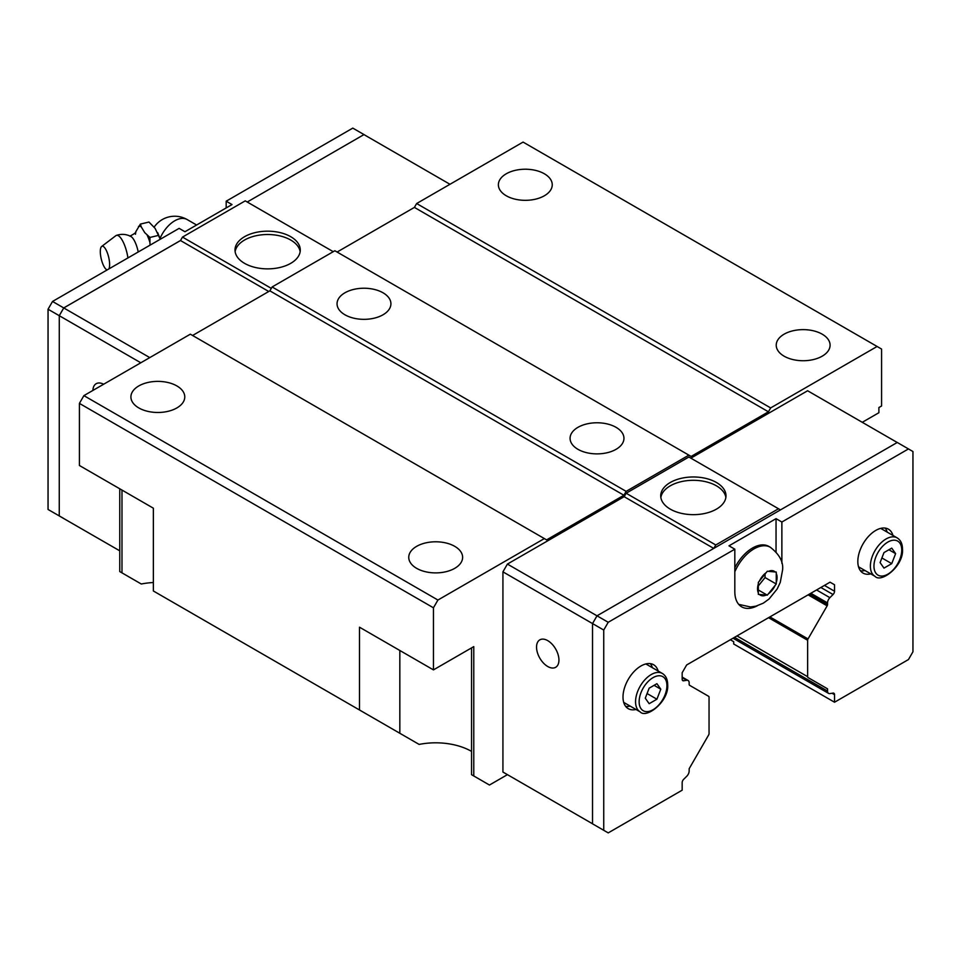 <?xml version="1.0" encoding="UTF-8"?>
<svg xmlns="http://www.w3.org/2000/svg" width="961" height="961" viewBox="0 0 961 961"><rect width="100%" height="100%" fill="white"/><g stroke="black" fill="none" stroke-linecap="round" stroke-linejoin="round"><path stroke-width="1.44" d="M138.228 251.986A15.544 4.853 -103.4 0 0 130.888 236.466C126.191 234.076 121.35 233.727 116.341 235.433A19.388 6.054 -103.4 0 0 115.788 235.733L101.662 246.46A12.169 3.808 -103.4 0 0 100.304 251.578A12.169 3.808 -103.4 0 0 107.188 269.909M506.267 195.768A26.932 15.556 180 0 1 498.375 184.776A26.932 15.556 180 0 1 515.012 170.409A26.932 15.556 180 0 1 544.358 173.773A26.932 15.556 180 0 1 552.251 184.776A26.932 15.556 180 0 1 535.625 199.143A26.932 15.556 180 0 1 506.267 195.768M784.116 356.183A26.932 15.556 180 0 1 776.224 345.179A26.932 15.556 180 0 1 792.849 330.812A26.932 15.556 180 0 1 822.208 334.188A26.932 15.556 180 0 1 830.088 345.179A26.932 15.556 180 0 1 813.462 359.546A26.932 15.556 180 0 1 784.116 356.183M138.792 407.92A26.932 15.556 180 0 1 130.912 396.929A26.932 15.556 180 0 1 147.538 382.562A26.932 15.556 180 0 1 176.884 385.938A26.932 15.556 180 0 1 184.776 396.929A26.932 15.556 180 0 1 168.151 411.296A26.932 15.556 180 0 1 138.792 407.92M416.642 568.335A26.932 15.556 180 0 1 408.749 557.344A26.932 15.556 180 0 1 425.375 542.977A26.932 15.556 180 0 1 454.733 546.341A26.932 15.556 180 0 1 462.625 557.344A26.932 15.556 180 0 1 445.988 571.711A26.932 15.556 180 0 1 416.642 568.335M862.269 422.311L878.895 412.713L878.895 407.536L881.585 405.986L881.585 349.059L877.105 346.477L770.662 407.92L768.428 411.801L691.127 456.439L688.881 455.142L626.14 491.359L623.905 495.251L546.605 539.878L544.358 538.58L437.928 600.036L433.447 607.796L433.447 669.889L473.773 646.609L473.773 775.971L471.539 774.674L471.539 647.894M471.539 774.674L483.611 781.641M193.69 614.259L205.762 621.238M383.031 292.793A26.932 15.556 180 0 1 390.923 303.784A26.932 15.556 180 0 1 374.297 318.151A26.932 15.556 180 0 1 344.939 314.788A26.932 15.556 180 0 1 337.047 303.784A26.932 15.556 180 0 1 353.672 289.417A26.932 15.556 180 0 1 383.031 292.793M616.061 427.333A26.932 15.556 180 0 1 623.953 438.324A26.932 15.556 180 0 1 607.328 452.691A26.932 15.556 180 0 1 577.969 449.328A26.932 15.556 180 0 1 570.077 438.324A26.932 15.556 180 0 1 586.703 423.957A26.932 15.556 180 0 1 616.061 427.333M235.121 251.698A32.638 18.848 180 0 1 256.491 235.649A32.638 18.848 180 0 1 290.715 240.034A32.638 18.848 180 0 1 300.144 251.698M290.715 236.694A32.638 18.848 180 0 1 300.276 250.028A32.638 18.848 180 0 1 280.131 267.434A32.638 18.848 180 0 1 244.562 263.35A32.638 18.848 180 0 1 235.001 250.028A32.638 18.848 180 0 1 255.145 232.61A32.638 18.848 180 0 1 290.715 236.694M127.933 257.92A19.388 6.054 -103.4 0 0 116.341 235.433M108.869 268.924A12.169 3.808 -103.4 0 0 109.626 264.563A12.169 3.808 -103.4 0 0 106.743 251.35A12.169 3.808 -103.4 0 0 101.662 246.46M135.801 231.709L140.378 224.093L141.267 226.904A22.992 7.183 -103.4 0 0 138.492 226.46M141.267 226.904L144.787 232.694L149.952 237.439L149.916 242.376A22.992 7.183 -103.4 0 0 147.141 235.097M149.916 242.376L150.084 245.139M660.856 497.486A32.638 18.848 180 0 1 682.226 481.437A32.638 18.848 180 0 1 716.438 485.834A32.638 18.848 180 0 1 725.879 497.486M670.285 509.138A32.638 18.848 180 0 1 660.724 495.816A32.638 18.848 180 0 1 680.868 478.41A32.638 18.848 180 0 1 716.438 482.494A32.638 18.848 180 0 1 725.999 495.816A32.638 18.848 180 0 1 705.855 513.222A32.638 18.848 180 0 1 670.285 509.138M547.746 666.514A15.844 9.154 60 0 1 537.391 652.555A15.844 9.154 60 0 1 539.818 639.858A15.844 9.154 60 0 1 547.746 640.639A15.844 9.154 60 0 1 558.089 654.597A15.844 9.154 60 0 1 555.662 667.294A15.844 9.154 60 0 1 547.746 666.514M767.298 595.159L758.325 594.354L758.325 582.402L767.298 571.254L776.26 572.059L776.26 584.012L767.298 595.159L758.349 589.994M650.357 663.655A25.346 14.631 -60 0 1 652.339 667.679M635.978 709.458A25.346 14.631 -60 0 1 628.254 708.665A25.346 14.631 -60 0 1 623.004 697.049A25.346 14.631 -60 0 1 634.068 671.547A25.346 14.631 -60 0 1 653.612 664.748A25.346 14.631 -60 0 1 658.165 671.042M885.177 528.082A25.346 14.631 -60 0 1 887.159 532.106M870.798 573.885A25.346 14.631 -60 0 1 863.074 573.092A25.346 14.631 -60 0 1 857.825 561.476A25.346 14.631 -60 0 1 868.9 535.974A25.346 14.631 -60 0 1 888.432 529.175A25.346 14.631 -60 0 1 892.985 535.469M874.966 576.288C881.057 583.471 904.013 565.909 902.487 549.067C902.451 543.794 900.661 540.07 897.154 537.872A22.187 12.805 120 0 0 880.06 543.818A22.187 12.805 120 0 0 870.378 566.137A22.187 12.805 120 0 0 874.966 576.288L858.834 566.978A22.187 12.805 -60 0 1 858.521 566.786M640.146 711.861C646.236 719.044 669.18 701.482 667.667 684.64C667.619 679.367 665.841 675.643 662.333 673.445A22.187 12.805 120 0 0 645.239 679.391A22.187 12.805 120 0 0 635.557 701.71A22.187 12.805 120 0 0 640.146 711.861L624.013 702.551A22.187 12.805 -60 0 1 623.701 702.359M682.166 677.061L688.1 680.496A5.069 2.931 120 0 1 689.157 682.815L689.157 684.412A1.898 1.093 -60 0 0 689.542 685.277L708.653 696.317A1.898 1.093 120 0 1 709.05 697.181L709.05 733.615A1.898 1.093 120 0 1 708.653 734.949L689.157 768.728L689.157 770.962A5.069 2.931 120 0 1 686.791 776.212L683.631 779.359A3.171 1.826 -60 0 0 682.166 782.65L682.166 790.194L608.217 832.887L592.529 823.829L592.529 623.581L597.009 615.809L897.262 442.468L912.95 451.526L912.95 651.774L908.469 659.546L834.532 702.227L733.699 643.99L733.699 641.684L730.336 639.75M649.155 703.692L645.275 698.179L649.155 688.172L656.916 683.691L660.796 689.205L656.916 699.212L649.155 703.692M654.069 685.325L660.796 689.205M647.065 693.53L656.916 699.212M645.876 663.955A22.187 12.805 -60 0 1 646.2 664.135L662.333 673.445M630.152 706.095A25.346 14.631 -60 0 1 625.683 706.395M883.976 568.119L880.096 562.605L883.976 552.599L891.736 548.118L895.616 553.632L891.736 563.639L883.976 568.119M888.889 549.752L895.616 553.632M881.898 557.957L891.736 563.639M880.696 528.382A22.187 12.805 -60 0 1 881.021 528.562L897.154 537.872M864.972 570.522A25.346 14.631 -60 0 1 860.503 570.822M776.26 584.012L765.064 577.549L765.064 574.053M758.349 585.91L765.064 577.549M734.817 567.795A32.638 18.848 -60 0 1 768.836 546.413L770.314 547.265A32.638 18.848 -60 0 0 734.817 571.783M757.256 605.802A33.275 19.208 -60 0 1 741.712 606.859A33.275 19.208 -60 0 1 734.817 591.628L734.817 549.187L728.991 545.824L776.044 518.664L781.87 522.027L781.87 563.326M776.044 518.664L776.044 551.902M781.87 522.027L908.469 448.931M473.773 775.971L489.461 785.029L507.432 774.65L502.927 772.043L502.927 571.843L507.408 564.083L608.217 622.284L734.817 549.187M739.778 604.865A33.275 19.208 -60 0 1 739.057 604.733M603.736 830.304L603.736 630.044L608.217 622.284M688.1 680.496A5.069 2.931 120 0 0 686.791 680.292L683.631 680.784A3.171 1.826 -60 0 1 682.815 680.652A3.171 1.826 -60 0 1 682.166 679.199L682.166 672.736L686.647 664.976L830.04 582.186L834.532 584.769L834.532 591.231A3.171 1.826 -60 0 1 833.055 594.523L829.896 597.67A5.069 2.931 120 0 0 827.541 602.919L827.541 604.517A1.898 1.093 -60 0 1 827.145 605.838L808.033 638.933A1.898 1.093 120 0 0 807.636 640.266L807.636 676.7A1.898 1.093 120 0 0 808.033 677.565L827.541 688.833L827.541 691.067A5.069 2.931 120 0 0 828.586 693.386A5.069 2.931 120 0 0 829.896 693.59L833.055 693.097A3.171 1.826 -60 0 1 833.872 693.229A3.171 1.826 -60 0 1 834.532 694.683L834.532 702.227M502.927 571.843L603.736 630.044M827.541 688.833L808.033 677.565M713.759 548.419L624.145 496.681L626.14 493.233L715.765 544.971L778.506 508.753L780.476 509.895M713.795 548.395L715.765 544.971M626.14 493.233L688.881 457.004L778.506 508.753M690.875 458.157L807.612 390.755L897.226 442.492M502.927 772.043L592.529 823.781M507.408 564.083L624.145 496.681M368.471 137.219L363.991 134.576L247.229 202.014L363.991 134.576L352.783 128.113L226.183 201.197L232.009 204.561L184.956 231.733L179.13 228.37L52.531 301.454L48.05 309.226L48.05 509.474L63.762 518.496L59.258 515.949L59.282 315.701L59.258 515.949L119.753 550.821M271.314 288.372L182.494 237.091L180.5 240.538L63.762 307.94L59.282 315.701L48.05 309.226M180.524 240.502L63.738 307.928L59.258 315.688L140.811 362.777M157.7 232.682L160.259 239.265L155.117 228.394L148.967 222.039L140.378 224.093M158.541 235.385L149.952 237.439M226.183 207.924L226.183 201.197M63.738 307.928L52.531 301.454M92.893 390.442A15.844 9.154 60 0 1 96.172 383.715A15.844 9.154 60 0 1 103.632 384.244M333.239 251.674L245.235 200.861L182.494 237.091M268.756 291.495L180.5 240.538M149.772 357.6L63.762 307.94M449.976 184.284L363.967 134.612M830.04 582.186L834.532 584.769M121.987 490.074L121.987 572.864L119.753 571.579L119.753 488.777M544.358 538.58L190.338 334.188L83.895 395.632L79.415 403.392L79.415 465.496L153.364 508.189L153.364 590.979L359.498 709.987L359.498 627.197L433.447 669.889M192.572 335.485L269.873 290.847L272.119 286.967L334.86 250.749L688.881 455.142M337.095 252.046L414.395 207.408L416.642 203.528L770.662 407.92M877.105 346.477L523.072 142.084L416.642 203.528M471.539 751.394A50.705 29.274 0 0 0 419.128 744.415L359.498 709.987M153.364 582.522A50.705 29.274 0 0 0 141.291 584.012L121.987 572.864M626.14 491.359L272.119 286.967M623.905 495.251L269.873 290.847M768.428 411.801L414.395 207.408M437.928 600.036L83.895 395.632M433.447 607.796L79.415 403.392M758.349 592.877A13.814 7.976 -60 0 1 757.532 588.853A13.814 7.976 -60 0 1 758.349 583.904M759.454 581.021A13.814 7.976 -60 0 1 766.193 572.648M768.416 571.363A13.814 7.976 -60 0 1 775.155 571.963M776.272 573.549A13.814 7.976 -60 0 1 777.077 577.573A13.814 7.976 -60 0 1 776.272 582.522M873.957 566.137A19.652 11.34 120 0 0 887.856 574.161A19.652 11.34 120 0 0 901.742 550.1A19.652 11.34 120 0 0 887.856 542.076A19.652 11.34 120 0 0 873.957 566.137M639.137 701.71A19.652 11.34 120 0 0 653.036 709.735A19.652 11.34 120 0 0 666.922 685.673A19.652 11.34 120 0 0 653.036 677.649A19.652 11.34 120 0 0 639.137 701.71M766.193 595.063A13.814 7.976 -60 0 1 759.454 594.463M775.155 585.405A13.814 7.976 -60 0 1 768.416 593.778M682.166 677.613L686.791 680.292M682.298 680.004L683.631 680.784M824.442 585.417L834.532 591.231M820.862 587.483L833.055 594.523M810.832 593.273L827.541 602.919M816.562 589.97L829.896 597.67M809.45 594.066L827.541 604.517M808.105 594.847L827.145 605.838M768.536 617.695L807.636 640.266M769.881 616.914L808.033 638.933M736.991 635.906L807.636 676.7M734.492 637.347L827.541 691.067M832.058 693.253L834.532 694.683M160.006 238.508A24.866 14.355 -60 0 1 187.167 219.564A24.866 24.866 0 0 0 154.168 227.12M399.836 650.489L399.836 733.279M135.465 234.244L135.849 231.601C136.294 232.394 134.3 233.907 129.843 236.154M738.733 604.373L750.493 606.956L755.911 606.175L763.298 603.172L769.028 599.027L777.161 589.009L780.272 582.39L782.59 569.885C783.491 561.849 779.407 554.317 770.314 547.265M733.003 638.2L828.586 693.386M196.597 225.006L187.167 219.564"/></g></svg>
